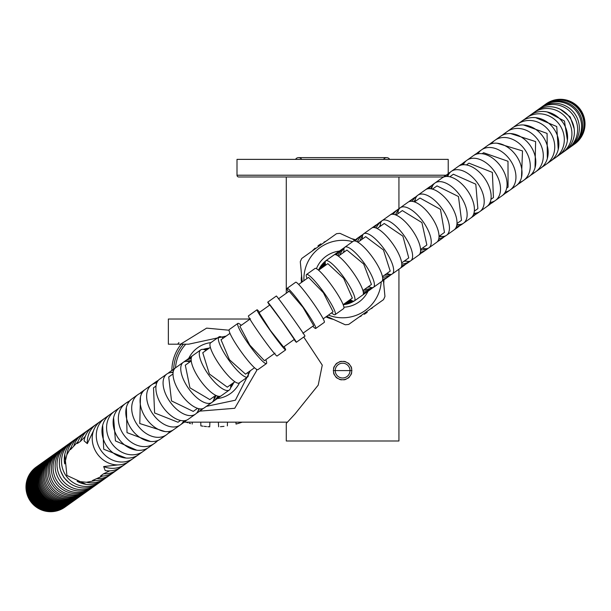 <?xml version="1.0" encoding="UTF-8"?>
<svg xmlns="http://www.w3.org/2000/svg" width="611" height="611" viewBox="0 0 611 611"><rect width="100%" height="100%" fill="white"/><g stroke="black" fill="none" stroke-linecap="round" stroke-linejoin="round"><path stroke-width="0.92" d="M398.937 269.199L398.937 440.997L286.284 440.997L286.284 423.4L294.93 414.059L318.209 385.129L322.264 365.134L303.736 337.012M398.937 208.71L398.937 176.976M286.284 293.249L286.284 176.976M333.285 370.594L351.944 370.594L333.285 370.594M361.261 315.986A41.365 41.365 0 0 1 359.192 316.964L373.015 307.112M383.769 283.237A41.365 41.365 0 0 1 383.723 283.657L383.975 279.731A41.365 41.365 0 0 1 383.952 280.449M351.974 238.771A41.365 41.365 0 0 1 355.495 239.756L351.707 238.71M323.967 242.139A41.365 41.365 0 0 1 326.037 241.162L312.213 251.014M301.46 274.889A41.365 41.365 0 0 1 301.506 274.469L301.391 282.496M325.9 316.903L333.522 319.416M342.611 377.988A7.393 7.393 0 0 0 350.004 370.594A7.393 7.393 0 0 0 342.611 363.201A7.393 7.393 0 0 0 335.218 370.594A7.393 7.393 0 0 0 342.611 377.988M342.611 379.744A9.15 9.15 0 0 0 351.768 370.594A9.15 9.15 0 0 0 342.611 361.437A9.15 9.15 0 0 0 333.461 370.594A9.15 9.15 0 0 0 342.611 379.744M351.676 372.802A9.325 9.325 0 0 1 350.89 374.902M349.607 376.766A9.325 9.325 0 0 1 347.942 378.247M345.948 379.301A9.325 9.325 0 0 1 343.764 379.851M341.526 379.859A9.325 9.325 0 0 1 339.357 379.332M337.364 378.301A9.325 9.325 0 0 1 335.668 376.819M334.362 374.94A9.325 9.325 0 0 1 333.553 372.817M333.553 368.38A9.325 9.325 0 0 1 334.339 366.279M335.615 364.423A9.325 9.325 0 0 1 337.287 362.934M339.273 361.88A9.325 9.325 0 0 1 341.457 361.338M343.703 361.33A9.325 9.325 0 0 1 345.872 361.849M347.865 362.881A9.325 9.325 0 0 1 349.553 364.362M350.867 366.241A9.325 9.325 0 0 1 351.676 368.372M333.255 319.354A41.365 41.365 0 0 1 330.154 318.507M330.139 318.499A41.365 41.365 0 0 1 327.038 317.384M301.269 280.441A41.365 41.365 0 0 1 301.269 277.677M312.427 250.785A41.365 41.365 0 0 1 315.116 248.158M317.972 245.843A41.365 41.365 0 0 1 320.928 243.835M372.802 307.348A41.365 41.365 0 0 1 371.61 308.563M367.257 312.282A41.365 41.365 0 0 1 364.293 314.291M249.868 319.018L168.353 319.018L168.353 344.192L180.528 344.192L206.633 328.13L229.087 330.23M287.437 422.163L184.194 422.163M199.667 411.142L234.739 408.285L256.658 370.594L256.635 369.388M177.702 344.192L178.916 342.557M226.169 336.073L188.639 344.192L180.528 344.192M206.381 406.361L235.38 400.205L250.327 370.732M383.571 159.372A3.521 3.521 0 0 1 389.665 159.372M301.658 159.372A3.521 3.521 0 0 0 295.556 159.372M443.456 176.976L238.764 176.976A1.757 1.757 0 0 1 236.999 175.212L236.999 159.372L448.222 159.372L448.222 173.616M230.607 387.802A24.646 24.6 -125.5 0 0 233.677 382.593M230.553 388.016L233.975 382.387M239.52 382.753A28.159 28.159 0 0 1 217.31 398.571M210.925 342.611A28.159 28.159 0 0 0 188.715 358.428M209.466 347.98L203.028 349.362M185.79 344.192A38.722 38.722 0 0 0 175.494 367.853M183.43 344.192A40.486 40.486 0 0 0 173.661 369.174A40.486 40.486 0 0 1 183.43 344.192A40.486 40.486 0 0 0 173.661 369.174M203.242 349.393A24.646 24.6 54.5 0 1 209.168 348.186M60.886 471.387L63.934 477.573L68.783 482.476M93.536 430.694L87.32 443.632L84.058 440.844A24.646 22.431 -125.5 0 1 92.628 426.883L89.855 428.853A24.646 23.096 54.5 0 1 91.299 427.906M85.257 436.453L80.415 441.402L77.322 443.517A24.646 22.958 -125.5 0 1 85.571 431.908L83.035 433.711A24.646 23.34 54.5 0 1 84.349 432.848M77.971 441.661L70.525 449.612A24.646 23.348 -125.5 0 1 79.384 436.315L82.134 434.36A24.646 23.348 54.5 0 0 73.626 446.351M71.357 446.862L66.851 454.775L64.705 463.886A24.646 23.653 -125.5 0 1 73.969 440.172L76.383 438.446A24.646 23.653 54.5 0 0 66.851 454.775M64.781 454.347L66.904 475.457L86.166 484.363M102.671 425.294L103.717 449.238L126.003 458.044M113.6 417.71L115.426 440.898L136.742 450.2M126.362 407.522L127.019 432.634L150.543 441.463M140.454 397.135L139.789 423.545L164.962 431.542M156.011 386.053L153.498 387.84L154.614 412.975L178.007 422.247L180.52 420.46M173.028 373.932L168.728 376.995L171.523 400.938L193.236 411.402L197.536 408.339M185.316 365.179L189.929 387.825L209.825 399.586M202.768 352.746L209.367 373.978L227.277 387.153M230.003 333.346L221.022 339.747L229.423 359.688L245.53 374.153L254.512 367.753M250.479 318.759L239.879 326.312L249.846 345.139L264.403 360.704M282.412 321.944L269.795 305.004L259.064 312.649L270.429 330.482L283.573 347.056L294.303 339.411L282.412 321.944M313.687 325.602L302.949 307.318L289.171 291.195M323.181 318.835L333.071 311.793L323.387 292.761L308.563 277.386L298.672 284.428M343.13 304.629L352.341 298.061L343.657 278.318L327.832 263.654L318.621 270.222M362.903 290.546L371.435 284.466L363.705 264.036L346.926 250.059L338.395 256.131M390.2 271.093L383.456 249.968L365.691 236.686M401.687 262.921L408.751 257.888L402.878 236.136L384.243 223.481L377.178 228.506M420.574 249.464L426.852 244.996L421.903 222.58L402.336 210.581L396.058 215.057M439.026 236.32L444.472 232.44L440.462 209.359L419.963 198.033L414.518 201.913M456.975 223.534L461.511 220.296L458.464 196.536L437.002 185.889L432.466 189.127M474.312 211.185L477.878 208.641L475.801 184.186L453.37 174.234L449.803 176.778M490.931 199.346L493.444 197.559L492.359 172.394L468.935 163.152L466.422 164.939M506.695 188.119L508.069 187.134L507.993 161.258L483.561 152.727L482.186 153.705M521.473 177.587L522.504 150.917L496.964 143.18M535.03 167.804L535.618 141.576L510.636 133.565M547.349 158.463L547.082 133.412L523.497 124.972M558.233 149.428L556.736 126.538L535.595 117.64M567.398 140.324L564.457 121.039L547.189 111.95M574.18 128.73L570.2 116.945L560.363 109.338M86.434 482.262A24.646 23.653 54.5 0 0 104.977 478.589L102.564 480.315A24.646 23.653 -125.5 0 1 77.123 481.315L86.434 482.262L95.385 480.597M96.607 478.619A24.646 23.348 54.5 0 0 110.728 474.495L107.979 476.458A24.646 23.348 -125.5 0 1 92.513 480.483L102.465 476.045M111.171 474.167A24.646 23.34 -125.5 0 0 111.63 473.853L114.158 472.051A24.646 22.958 -125.5 0 1 100.502 476.045L103.503 473.815L109.766 470.86M117.862 469.401A24.646 23.096 -125.5 0 0 118.45 468.996L121.222 467.025A24.646 22.431 -125.5 0 1 105.222 470.562L103.656 466.56L117.915 464.918M204.28 349.607A24.646 24.547 54.5 0 1 207.961 349.041M230.737 386.748A24.646 24.547 -125.5 0 0 232.478 383.448M205.021 349.859A24.646 24.547 54.5 0 1 207.19 349.591M230.744 385.969A24.646 24.547 -125.5 0 0 231.706 383.998M191.037 356.824A24.646 24.432 54.5 0 1 192.473 355.762M219.593 396.906A24.646 24.432 -125.5 0 0 221.06 395.897M187.004 359.734A24.646 24.241 54.5 0 1 188.387 358.665L189.937 357.565A24.646 24.241 54.5 0 1 191.999 356.244M215.523 399.77A24.646 24.241 -125.5 0 0 216.981 398.807L218.532 397.708A24.646 24.241 -125.5 0 0 220.449 396.18M188.387 358.665A24.646 24.241 54.5 0 1 191.724 356.679M216.981 398.807A24.646 24.241 -125.5 0 0 219.952 396.302M183.338 362.262A24.646 23.944 54.5 0 1 183.529 362.132L185.561 360.681A24.646 23.944 54.5 0 1 191.35 357.672M211.933 402.405A24.646 23.944 -125.5 0 0 212.124 402.275L214.155 400.824A24.646 23.944 -125.5 0 0 218.891 396.333M183.529 362.132A24.646 23.944 54.5 0 1 191.205 358.55M212.124 402.275A24.646 23.944 -125.5 0 0 218.012 396.188M186.821 361.361A24.646 23.508 54.5 0 1 191.212 360.551M213.919 399.411A24.646 23.508 -125.5 0 0 216.126 395.523M168.033 373.321A24.646 22.92 54.5 0 1 169.858 371.862L173.02 369.617A24.646 22.92 54.5 0 1 174.784 368.479M196.482 413.257A24.646 22.92 -125.5 0 0 198.453 412.005L201.615 409.76A24.646 22.92 -125.5 0 0 203.257 408.453M169.858 371.862A24.646 22.92 54.5 0 1 174.02 369.556M198.453 412.005A24.646 22.92 -125.5 0 0 201.997 408.835M170.637 372.603A24.646 22.347 54.5 0 1 173.196 371.984M198.01 411.035A24.646 22.347 -125.5 0 0 199.43 408.812M157.164 382.089A24.646 21.92 54.5 0 0 151.673 384.815A24.646 21.92 54.5 0 1 151.673 384.815L155.606 382.02A24.646 21.92 54.5 0 1 158.249 380.432M180.26 424.966A24.646 21.92 -125.5 0 0 180.268 424.958L184.201 422.163A24.646 21.92 -125.5 0 0 186.561 420.177M180.268 424.958A24.646 21.92 -125.5 0 0 184.644 420.666M139.774 393.53A24.646 21.691 54.5 0 1 141.844 391.819A24.646 21.691 54.5 0 1 143.806 390.597M168.147 433.367A24.646 21.691 -125.5 0 0 170.438 431.962A24.646 21.691 -125.5 0 0 172.233 430.511M129.41 401.053A24.646 21.691 54.5 0 1 131.793 398.983M157.646 440.699A24.646 21.691 -125.5 0 0 160.38 439.126M157.859 440.485A24.646 21.912 -125.5 0 1 155.026 442.944L154.056 443.632A24.646 19.56 54.5 0 1 123.827 434.91A24.646 19.56 -125.5 0 1 125.461 403.489L126.431 402.802A24.646 21.912 54.5 0 1 129.677 400.931M147.373 448.275A24.646 22.24 -125.5 0 1 145.83 449.49L143.043 451.476A24.646 20.797 54.5 0 1 111.813 443.471A24.646 20.797 -125.5 0 1 114.448 411.333L117.243 409.347A24.646 22.24 54.5 0 1 118.885 408.293M104.916 418.13A24.646 22.546 54.5 0 1 105.1 417.993L108.575 415.518A24.646 22.546 54.5 0 1 109.239 415.068M133.504 458.265A24.646 22.546 -125.5 0 0 133.694 458.135L137.169 455.661A24.646 22.546 -125.5 0 0 137.819 455.18M105.1 417.993A24.646 22.546 54.5 0 1 107.696 416.419M133.694 458.135A24.646 22.546 -125.5 0 0 136.032 456.203M96.698 423.988A24.646 22.828 54.5 0 1 97.21 423.614L100.448 421.307A24.646 22.828 54.5 0 1 100.563 421.231M125.286 464.116A24.646 22.828 -125.5 0 0 125.805 463.757L129.036 461.45A24.646 22.828 -125.5 0 0 129.158 461.366M97.21 423.614A24.646 22.828 54.5 0 1 99.051 422.445M125.805 463.757A24.646 22.828 -125.5 0 0 127.516 462.405M89.282 429.281A24.646 23.096 54.5 0 1 89.855 428.853M118.45 468.996A24.646 23.096 -125.5 0 0 119.817 467.942M82.592 434.039A24.646 23.34 54.5 0 1 83.035 433.711M111.63 473.853A24.646 23.34 -125.5 0 0 112.875 472.899M76.574 438.316A24.646 23.554 54.5 0 1 76.757 438.186L79.285 436.384A24.646 23.554 54.5 0 1 79.338 436.346M105.168 478.459A24.646 23.554 -125.5 0 0 105.352 478.321L107.88 476.527A24.646 23.554 -125.5 0 0 107.933 476.488M76.757 438.186A24.646 23.554 54.5 0 1 78.109 437.293M105.352 478.321A24.646 23.554 -125.5 0 0 106.635 477.336M102.228 480.544A24.646 23.745 -125.5 0 1 101.9 480.781L99.952 482.171A24.646 23.875 54.5 0 1 66.202 475.954A24.646 23.875 -125.5 0 1 71.357 442.036L73.305 440.638A24.646 23.745 54.5 0 1 73.641 440.409M97.126 484.164A24.646 23.921 -125.5 0 1 96.446 484.668L95.545 485.31A24.646 24.05 54.5 0 1 61.665 479.192A24.646 24.05 -125.5 0 1 66.95 445.167L67.852 444.525A24.646 23.921 54.5 0 1 68.547 444.052M60.405 449.849A24.646 24.066 54.5 0 1 61.054 449.368A24.646 24.066 54.5 0 1 61.253 449.23M88.985 489.969A24.646 24.066 -125.5 0 0 89.649 489.51A24.646 24.066 -125.5 0 0 89.84 489.373M57.533 451.903A24.646 24.356 -125.5 0 0 56.777 452.415L55.479 453.339A24.646 24.356 -125.5 0 0 49.934 487.547A24.646 24.356 54.5 0 0 84.074 493.482L85.372 492.558A24.646 24.356 54.5 0 1 51.24 486.616A24.646 24.356 -125.5 0 1 56.777 452.415A24.646 24.188 54.5 0 1 56.823 452.384A24.646 24.188 54.5 0 1 57.549 451.888M85.395 492.542A24.646 24.188 -125.5 0 0 85.418 492.527A24.646 24.188 -125.5 0 0 86.128 492A24.646 24.356 54.5 0 1 85.372 492.558M83.577 493.825A24.646 24.295 -125.5 0 1 83.088 494.184L82.791 494.398A24.646 24.417 54.5 0 1 48.605 488.495A24.646 24.417 -125.5 0 1 54.196 454.256L54.494 454.042A24.646 24.295 54.5 0 1 54.99 453.698M74.175 500.531A24.646 24.516 -125.5 0 1 73.878 500.745L73.832 500.776A24.646 24.562 54.5 0 1 39.532 494.956A24.646 24.562 -125.5 0 1 45.245 460.633L45.283 460.602A24.646 24.516 54.5 0 1 45.581 460.396M43.06 462.191A24.646 24.577 -125.5 0 0 42.801 462.374L42.174 462.817A24.646 24.577 -125.5 0 0 36.454 497.148A24.646 24.577 54.5 0 0 70.769 502.96L71.395 502.517A24.646 24.577 54.5 0 1 37.08 496.705A24.646 24.577 -125.5 0 1 42.801 462.374L43.03 462.206A24.646 24.555 54.5 0 1 43.175 462.107M66.011 506.351L65.644 506.611A24.646 24.623 54.5 0 1 31.291 500.821A24.646 24.623 -125.5 0 1 37.05 466.468L37.416 466.208A24.646 24.623 -125.5 0 0 31.665 500.562A24.646 24.623 54.5 0 0 66.011 506.351A24.646 24.623 54.5 0 0 66.11 506.275A24.646 24.639 -125.5 0 0 66.148 506.252M64.919 507.13A24.646 24.639 54.5 0 1 30.55 501.356A24.646 24.639 -125.5 0 1 36.324 466.987L36.523 466.842M65.201 506.924A24.646 24.631 54.5 0 0 65.209 506.916A24.646 24.631 54.5 0 1 30.871 501.127A24.646 24.631 -125.5 0 1 36.629 466.766A24.646 24.631 -125.5 0 0 30.84 501.15A24.646 24.631 54.5 0 0 65.201 506.924L64.972 507.092A24.646 24.631 54.5 0 1 30.611 501.31A24.646 24.631 -125.5 0 1 36.377 466.949L36.607 466.781A24.646 24.631 -125.5 0 1 36.614 466.773L36.927 466.552A24.646 24.631 -125.5 0 1 36.988 466.514M65.224 506.909L65.522 506.695A24.646 24.631 54.5 0 1 31.169 500.913A24.646 24.631 -125.5 0 1 36.927 466.552M38.05 465.758A24.646 24.608 -125.5 0 0 32.299 500.111A24.646 24.608 54.5 0 0 66.645 505.9L66.217 506.206A24.646 24.608 54.5 0 1 31.871 500.417A24.646 24.608 -125.5 0 1 37.622 466.063L38.05 465.758A24.646 24.608 -125.5 0 1 38.188 465.658M66.714 505.855L66.92 505.702A24.646 24.6 54.5 0 1 32.582 499.905A24.646 24.6 -125.5 0 1 38.325 465.559L38.806 465.215A24.646 24.6 -125.5 0 1 38.982 465.093M66.92 505.702L67.401 505.358A24.646 24.6 54.5 0 1 33.063 499.561A24.646 24.6 -125.5 0 1 38.806 465.215M39.677 464.597A24.646 24.593 -125.5 0 0 33.941 498.943A24.646 24.593 54.5 0 0 68.272 504.739L67.745 505.114A24.646 24.593 54.5 0 1 33.414 499.317A24.646 24.593 -125.5 0 1 39.15 464.971L39.677 464.597A24.646 24.593 -125.5 0 1 39.875 464.459M40.639 463.909A24.646 24.593 -125.5 0 0 34.911 498.248A24.646 24.593 54.5 0 0 69.234 504.052L68.669 504.457A24.646 24.593 54.5 0 1 34.346 498.652A24.646 24.593 -125.5 0 1 40.074 464.314L40.639 463.909A24.646 24.593 -125.5 0 1 40.868 463.749M40.586 463.948L41.09 463.589A24.646 24.585 -125.5 0 0 35.362 497.927A24.646 24.585 54.5 0 0 69.685 503.731L69.234 504.052A24.646 24.593 54.5 0 0 69.455 503.892M69.685 503.731L70.28 503.311A24.646 24.585 54.5 0 1 35.965 497.499A24.646 24.585 -125.5 0 1 41.93 462.993M43.977 461.534A24.646 24.57 -125.5 0 0 38.256 495.865A24.646 24.57 54.5 0 0 72.572 501.677L71.915 502.143A24.646 24.57 54.5 0 1 37.607 496.331A24.646 24.57 -125.5 0 1 43.32 462L43.977 461.534A24.646 24.57 -125.5 0 1 44.259 461.336M72.999 501.371L73.137 501.272A24.646 24.562 54.5 0 1 38.837 495.452A24.646 24.562 -125.5 0 1 44.542 461.129L45.245 460.633A24.646 24.562 -125.5 0 1 45.558 460.411M73.137 501.272L73.832 500.776A24.646 24.562 54.5 0 0 74.152 500.546M46.635 459.64A24.646 24.547 -125.5 0 0 40.937 493.955A24.646 24.547 54.5 0 0 75.229 499.783L74.473 500.325A24.646 24.547 54.5 0 1 40.181 494.49A24.646 24.547 -125.5 0 1 45.878 460.182L46.635 459.64A24.646 24.547 -125.5 0 1 47.001 459.388M47.36 459.128L48.193 458.533A24.646 24.524 -125.5 0 0 42.51 492.833A24.646 24.524 54.5 0 0 76.787 498.675L75.955 499.271A24.646 24.524 54.5 0 1 41.678 493.428A24.646 24.524 -125.5 0 1 47.36 459.128L46.871 459.472M48.193 458.533A24.646 24.524 -125.5 0 1 48.613 458.242M76.787 498.675A24.646 24.524 54.5 0 0 77.2 498.377M79.018 497.079A24.646 24.501 54.5 0 1 78.536 497.423L79.499 496.743A24.646 24.463 54.5 0 1 45.275 490.87A24.646 24.463 -125.5 0 1 50.904 456.6L49.942 457.28A24.646 24.501 -125.5 0 0 44.29 491.572A24.646 24.501 54.5 0 0 78.536 497.423L77.612 498.087A24.646 24.501 54.5 0 1 43.366 492.229A24.646 24.501 -125.5 0 1 49.017 457.945L49.942 457.28A24.646 24.501 -125.5 0 1 50.43 456.952M79.499 496.743L80.53 496.01A24.646 24.463 54.5 0 1 46.306 490.129A24.646 24.463 -125.5 0 1 52.493 455.478M80.53 496.01A24.646 24.463 54.5 0 0 81.08 495.605M83.424 493.932A24.646 24.417 54.5 0 1 82.791 494.398L81.637 495.223A24.646 24.417 54.5 0 1 47.452 489.319A24.646 24.417 -125.5 0 1 53.042 455.08L54.196 454.256A24.646 24.417 -125.5 0 1 54.845 453.805M85.418 492.527L86.854 491.504A24.646 24.28 54.5 0 1 52.783 485.516A24.646 24.28 -125.5 0 1 58.266 451.361L56.823 452.384M86.854 491.504L88.328 490.457A24.646 24.28 54.5 0 1 54.249 484.47A24.646 24.28 -125.5 0 1 60.604 449.719M88.328 490.457A24.646 24.28 54.5 0 0 89.168 489.823M89.649 489.51L90.038 489.235A24.646 24.18 54.5 0 1 56.044 483.194A24.646 24.18 -125.5 0 1 61.444 449.093L63.101 447.909A24.646 24.18 -125.5 0 1 64.109 447.229M90.038 489.235L91.696 488.052A24.646 24.18 54.5 0 1 57.701 482.01A24.646 24.18 -125.5 0 1 63.101 447.909M91.696 488.052A24.646 24.18 54.5 0 0 92.666 487.326M96.66 484.462A24.646 24.05 54.5 0 1 95.545 485.31L93.666 486.646A24.646 24.05 54.5 0 1 59.786 480.529A24.646 24.05 -125.5 0 1 65.079 446.504L66.95 445.167A24.646 24.05 -125.5 0 1 68.119 444.388M101.227 481.193A24.646 23.875 54.5 0 1 99.952 482.171L97.821 483.691A24.646 23.875 54.5 0 1 64.079 477.474A24.646 23.875 -125.5 0 1 69.226 443.548L71.357 442.036A24.646 23.875 -125.5 0 1 72.701 441.142M104.733 418.26A24.646 21.729 -125.5 0 0 101.327 450.933A24.646 21.729 54.5 0 0 133.328 458.403L129.265 461.29A24.646 21.729 54.5 0 1 97.271 453.828A24.646 21.729 -125.5 0 1 100.67 421.147L104.733 418.26A24.646 21.729 -125.5 0 1 107.498 416.618M133.328 458.403A24.646 21.729 54.5 0 0 135.779 456.325M103.656 466.56A24.646 22.431 54.5 0 0 124.781 464.482A24.646 22.431 54.5 0 0 126.951 462.703M98.577 422.881A24.646 22.431 54.5 0 0 96.187 424.347A24.646 22.431 54.5 0 0 87.32 443.632M103.503 473.815A24.646 22.958 54.5 0 0 117.289 469.821A24.646 22.958 54.5 0 0 119.198 468.293M90.764 428.38A24.646 22.958 54.5 0 0 88.694 429.678A24.646 22.958 54.5 0 0 80.415 441.402M110.728 474.495A24.646 23.348 54.5 0 0 112.401 473.181M83.921 433.207A24.646 23.348 54.5 0 0 82.134 434.36M104.977 478.589A24.646 23.653 54.5 0 0 106.444 477.458M77.941 437.438A24.646 23.653 54.5 0 0 76.383 438.446M145.8 449.039A24.646 20.797 54.5 0 1 143.043 451.476L138.43 454.767A24.646 20.797 54.5 0 1 107.192 446.756A24.646 20.797 -125.5 0 1 109.835 414.625L114.448 411.333A24.646 20.797 -125.5 0 1 117.648 409.523M157.119 440.76A24.646 19.56 54.5 0 1 154.056 443.632L148.824 447.359A24.646 19.56 54.5 0 1 118.595 438.637A24.646 19.56 -125.5 0 1 120.23 407.216L125.461 403.489A24.646 19.56 -125.5 0 1 129.181 401.534M137.849 394.66A24.646 17.963 -125.5 0 0 137.521 425.157A24.646 17.963 54.5 0 0 166.444 434.803L160.556 439.003A24.646 17.963 54.5 0 1 131.632 429.35A24.646 17.963 -125.5 0 1 131.968 398.861L137.849 394.66A24.646 17.963 -125.5 0 1 142.195 392.629M166.444 434.803A24.646 17.963 54.5 0 0 169.789 431.366M170.438 431.962L173.7 429.64A24.646 15.955 54.5 0 1 146.403 418.825A24.646 15.955 -125.5 0 1 145.105 389.497L141.844 391.819M173.7 429.64L180.253 424.973A24.646 15.955 54.5 0 1 152.964 414.159A24.646 15.955 -125.5 0 1 151.658 384.831A24.646 15.955 -125.5 0 1 156.798 382.891M180.253 424.973A24.646 15.955 54.5 0 0 183.766 420.75M166.841 374.016A24.646 13.549 -125.5 0 0 170.102 401.946A24.646 13.549 54.5 0 0 195.436 414.159L188.249 419.276A24.646 13.549 54.5 0 1 162.916 407.063A24.646 13.549 -125.5 0 1 159.654 379.133L166.841 374.016A24.646 13.549 -125.5 0 1 173.112 372.603M195.436 414.159A24.646 13.549 54.5 0 0 198.819 408.698M183.254 362.323A24.646 10.845 -125.5 0 0 188.723 388.68A24.646 10.845 54.5 0 0 211.849 402.466L204.127 407.965A24.646 10.845 54.5 0 1 181.001 394.187A24.646 10.845 -125.5 0 1 175.533 367.822L183.254 362.323A24.646 10.845 -125.5 0 1 189.845 361.949M211.849 402.466A24.646 10.845 54.5 0 0 214.354 396.356M220.701 396.157L221.19 395.813A24.646 8.05 54.5 0 1 200.332 380.416A24.646 8.05 -125.5 0 1 192.595 355.671L192.106 356.014M221.19 395.813L229.316 390.024A24.646 8.05 54.5 0 1 208.466 374.619A24.646 8.05 -125.5 0 1 200.721 349.882A24.646 8.05 -125.5 0 1 206.144 350.34M229.316 390.024A24.646 8.05 54.5 0 0 230.653 384.747M219.013 336.852A24.646 5.522 -125.5 0 0 228.82 360.123A24.646 5.522 54.5 0 0 247.608 376.995L239.229 382.96A24.646 5.522 54.5 0 1 220.434 366.096A24.646 5.522 -125.5 0 1 210.635 342.824L219.013 336.852A24.646 5.522 -125.5 0 1 223.374 338.066M247.608 376.995A24.646 5.522 54.5 0 0 247.883 372.473M237.855 323.425A24.646 3.269 -125.5 0 0 249.487 345.398A24.646 3.269 54.5 0 0 266.449 363.568L257.926 369.647A24.646 3.269 54.5 0 1 240.963 351.47A24.646 3.269 -125.5 0 1 229.331 329.505L237.855 323.425A24.646 3.269 -125.5 0 1 241.269 325.319M266.449 363.568A24.646 3.269 54.5 0 0 265.777 359.726M257.025 309.777A24.646 1.275 -125.5 0 0 270.283 330.582A24.646 1.275 54.5 0 0 285.62 349.92L277.027 356.037A24.646 1.275 54.5 0 1 261.691 336.707A24.646 1.275 -125.5 0 1 248.433 315.895L257.025 309.777A24.646 1.275 -125.5 0 1 259.599 312.259M285.62 349.92A24.646 1.275 54.5 0 0 284.107 346.674M294.082 339.563A24.646 0.527 54.5 0 0 296.35 342.275A24.646 0.527 54.5 0 0 282.481 321.898A24.646 0.527 -125.5 0 0 267.755 302.132A24.646 0.527 -125.5 0 0 269.573 305.156M296.35 342.275L304.95 336.149A24.646 0.527 54.5 0 0 291.08 315.772A24.646 0.527 -125.5 0 0 276.355 296.007L267.755 302.132M312.794 326.236A24.646 2.161 54.5 0 0 315.75 328.458A24.646 2.161 54.5 0 0 303.216 307.127A24.646 2.161 -125.5 0 0 287.155 288.316A24.646 2.161 -125.5 0 0 288.285 291.829M315.75 328.458L324.319 322.348A24.646 2.161 54.5 0 0 311.778 301.024A24.646 2.161 -125.5 0 0 295.724 282.206L287.155 288.316M331.536 312.885A24.646 3.681 54.5 0 0 335.126 314.65A24.646 3.681 54.5 0 0 323.822 292.448A24.646 3.681 -125.5 0 0 306.531 274.515A24.646 3.681 -125.5 0 0 307.028 278.479M335.126 314.65L343.626 308.593A24.646 3.681 54.5 0 0 332.331 286.391A24.646 3.681 -125.5 0 0 315.032 268.45L306.531 274.515M350.202 299.589A24.646 5.109 54.5 0 0 354.388 300.933A24.646 5.109 54.5 0 0 344.253 277.89A24.646 5.109 -125.5 0 0 325.793 260.79A24.646 5.109 -125.5 0 0 325.694 265.182M354.388 300.933L362.804 294.937A24.646 5.109 54.5 0 0 352.669 271.903A24.646 5.109 -125.5 0 0 334.209 254.795L325.793 260.79M368.7 286.414A24.646 6.484 54.5 0 0 373.466 287.338A24.646 6.484 54.5 0 0 364.446 263.509A24.646 6.484 -125.5 0 0 344.871 247.195A24.646 6.484 -125.5 0 0 344.192 251.999M373.466 287.338L381.768 281.427A24.646 6.484 54.5 0 0 372.748 257.598A24.646 6.484 -125.5 0 0 353.173 241.284L344.871 247.195M386.969 273.4A24.646 7.813 54.5 0 0 392.293 273.934A24.646 7.813 54.5 0 0 384.357 249.326A24.646 7.813 -125.5 0 0 363.698 233.792A24.646 7.813 -125.5 0 0 362.46 238.993M392.293 273.934L400.449 268.122A24.646 7.813 54.5 0 0 392.514 243.514A24.646 7.813 -125.5 0 0 371.855 227.979L363.698 233.792M404.917 260.614A24.646 9.134 54.5 0 0 410.791 260.752A24.646 9.134 54.5 0 0 403.932 235.38A24.646 9.134 -125.5 0 0 382.196 220.609A24.646 9.134 -125.5 0 0 380.409 226.207M401.687 265.892A24.646 22.607 -125.5 0 0 407.758 262.913L418.779 255.062A24.646 9.134 54.5 0 0 411.921 229.69A24.646 9.134 -125.5 0 0 390.185 214.919L379.164 222.771A24.646 22.607 54.5 0 0 374.367 227.536M422.461 248.119A24.646 10.463 54.5 0 0 428.891 247.86A24.646 10.463 54.5 0 0 423.118 221.717A24.646 10.463 -125.5 0 0 400.297 207.717A24.646 10.463 -125.5 0 0 397.952 213.713M428.891 247.86L436.682 242.307A24.646 10.463 54.5 0 0 430.908 216.172A24.646 10.463 -125.5 0 0 408.087 202.172L400.297 207.717M439.515 235.968A24.646 11.808 54.5 0 0 446.511 235.311A24.646 11.808 54.5 0 0 441.829 208.382A24.646 11.808 -125.5 0 0 417.916 195.169A24.646 11.808 -125.5 0 0 415.006 201.561M438.805 238.725A24.646 22.592 -125.5 0 0 446.481 235.327L454.065 229.927A24.646 11.808 54.5 0 0 449.383 203.005A24.646 11.808 -125.5 0 0 425.47 189.784L417.886 195.184A24.646 22.592 54.5 0 0 412.173 201.34M456.898 224.413A24.646 13.175 54.5 0 0 463.558 223.168A24.646 13.175 54.5 0 0 459.991 195.451A24.646 13.175 -125.5 0 0 434.963 183.025A24.646 13.175 -125.5 0 0 431.61 188.914M456.218 227.132A24.646 22.523 -125.5 0 0 462.069 224.229L470.829 217.99A24.646 13.175 54.5 0 0 467.262 190.273A24.646 13.175 -125.5 0 0 442.234 177.847L433.474 184.087A24.646 22.523 54.5 0 0 428.823 188.669M473.937 213.216A24.646 14.572 54.5 0 0 479.925 211.505A24.646 14.572 54.5 0 0 477.497 182.987A24.646 14.572 -125.5 0 0 451.33 171.363A24.646 14.572 -125.5 0 0 447.764 176.464M472.952 215.63A24.646 22.584 -125.5 0 0 477.68 213.109L486.86 206.564A24.646 14.572 54.5 0 0 484.431 178.045A24.646 14.572 -125.5 0 0 458.265 166.421L449.085 172.966A24.646 22.584 54.5 0 0 445.159 176.61M490.083 202.394A24.646 15.993 54.5 0 0 495.483 200.423A24.646 15.993 54.5 0 0 494.215 171.072A24.646 15.993 -125.5 0 0 466.888 160.281A24.646 15.993 -125.5 0 0 463.26 164.741M488.915 204.517A24.646 22.767 -125.5 0 0 492.833 202.31L502.028 195.764A24.646 15.993 54.5 0 0 500.753 166.413A24.646 15.993 -125.5 0 0 473.433 155.622L464.238 162.167A24.646 22.767 54.5 0 0 460.877 165.153M505.244 192.114A24.646 17.436 54.5 0 0 510.093 190.021A24.646 17.436 54.5 0 0 509.994 159.83A24.646 17.436 -125.5 0 0 481.499 149.878A24.646 17.436 -125.5 0 0 477.932 153.773M503.915 194.038A24.646 23.027 -125.5 0 0 507.069 192.167L516.173 185.691A24.646 17.436 54.5 0 0 516.074 155.5A24.646 17.436 -125.5 0 0 487.578 145.548L478.474 152.024A24.646 23.027 54.5 0 0 475.679 154.4M519.266 182.521A24.646 18.888 54.5 0 0 523.574 180.413A24.646 18.888 54.5 0 0 524.658 149.382A24.646 18.888 -125.5 0 0 494.979 140.27A24.646 18.888 -125.5 0 0 491.588 143.654M523.574 180.413L529.095 176.48A24.646 18.888 54.5 0 0 530.188 145.449A24.646 18.888 -125.5 0 0 500.501 136.337L494.979 140.27M531.982 173.768A24.646 20.316 54.5 0 0 535.725 171.76A24.646 20.316 54.5 0 0 537.978 139.896A24.646 20.316 -125.5 0 0 507.138 131.617A24.646 20.316 -125.5 0 0 504.006 134.496M535.725 171.76L540.598 168.285A24.646 20.316 54.5 0 0 542.843 136.429A24.646 20.316 -125.5 0 0 512.003 128.142L507.138 131.617M543.485 165.879A24.646 23.585 -125.5 0 1 543.164 166.039A24.646 21.66 54.5 0 0 546.333 164.206A24.646 21.66 54.5 0 0 549.679 131.564A24.646 21.66 -125.5 0 0 517.738 124.064A24.646 21.66 -125.5 0 0 514.981 126.454M542.14 167.047A24.646 23.585 -125.5 0 0 544.073 165.81L550.435 161.281A24.646 21.66 54.5 0 0 553.78 128.646A24.646 21.66 -125.5 0 0 521.84 121.138L515.478 125.667A24.646 23.585 54.5 0 0 513.675 127.096M552.627 159.456A24.646 22.783 54.5 0 0 555.185 157.898A24.646 22.783 54.5 0 0 559.447 124.606A24.646 22.783 -125.5 0 0 526.59 117.755A24.646 22.783 -125.5 0 0 524.276 119.664M552.291 159.776A24.646 23.814 -125.5 0 0 554.513 158.379L558.462 155.561A24.646 22.783 54.5 0 0 562.723 122.269A24.646 22.783 -125.5 0 0 529.867 115.418L525.918 118.236A24.646 23.814 54.5 0 0 523.871 119.878M560.256 154.132A24.646 23.6 54.5 0 0 562.265 152.857A24.646 23.6 54.5 0 0 567.191 119.092A24.646 23.6 -125.5 0 0 533.67 112.714A24.646 23.6 -125.5 0 0 531.807 114.196M562.265 152.857L564.732 151.093A24.646 23.6 54.5 0 0 569.666 117.327A24.646 23.6 -125.5 0 0 536.145 110.95L533.67 112.714M566.122 150.023A24.646 24.142 54.5 0 0 567.619 149.038A24.646 24.142 54.5 0 0 572.988 114.96A24.646 24.142 -125.5 0 0 539.024 108.895A24.646 24.142 -125.5 0 0 537.604 109.988M565.855 150.237A24.646 24.234 -125.5 0 0 567.061 149.435L569.345 147.809A24.646 24.142 54.5 0 0 574.714 113.73A24.646 24.142 -125.5 0 0 540.75 107.666L538.467 109.293A24.646 24.234 54.5 0 0 537.313 110.171M570.338 147.068A24.646 24.455 54.5 0 0 576.998 112.103A24.646 24.455 -125.5 0 0 541.781 106.978M573.538 144.822A24.646 24.501 -125.5 0 1 573.393 144.922L572.476 145.578A24.646 24.501 -125.5 0 1 572.446 145.601A24.646 24.455 54.5 0 0 578.044 111.355A24.646 24.455 -125.5 0 0 543.828 105.474L541.529 107.116A24.646 24.379 54.5 0 0 541.14 107.399M573.042 145.166A24.646 24.608 54.5 0 0 579.419 110.377A24.646 24.608 -125.5 0 0 544.462 105.039M573.676 144.723L574.126 144.402A24.646 24.608 54.5 0 0 579.87 110.056A24.646 24.608 -125.5 0 0 545.531 104.267L545.081 104.58M574.401 144.204A24.646 24.639 -125.5 0 0 580.45 109.644A24.646 24.639 54.5 0 0 545.806 104.069M544.943 104.687A24.646 24.501 54.5 0 0 544.317 105.138M573.393 144.922A24.646 24.501 -125.5 0 1 572.904 145.265M544.798 104.787L543.882 105.443A24.646 24.501 54.5 0 0 543.851 105.459M572.423 145.617L570.124 147.259A24.646 24.379 -125.5 0 1 569.727 147.534M537.543 109.988A24.646 24.089 54.5 0 0 536.595 110.629A24.646 24.089 54.5 0 0 536.366 110.79M566.107 150.085A24.646 24.089 -125.5 0 1 565.19 150.764A24.646 24.089 -125.5 0 1 564.961 150.932M533.151 113.096A24.646 23.951 54.5 0 0 532.609 113.47A24.646 23.951 54.5 0 0 531.242 114.524M561.73 153.224A24.646 23.951 -125.5 0 1 561.203 153.613A24.646 23.951 -125.5 0 1 559.76 154.56M532.609 113.47L530.585 114.914A24.646 23.951 54.5 0 0 530.218 115.174M561.203 153.613L559.18 155.057A24.646 23.951 -125.5 0 1 558.805 155.309M524.605 119.244A24.646 23.692 54.5 0 0 523.23 120.153A24.646 23.692 54.5 0 0 522.512 120.68M553.131 159.288A24.646 23.692 -125.5 0 1 551.825 160.296A24.646 23.692 -125.5 0 1 551.084 160.792M513.996 126.821A24.646 23.485 54.5 0 0 512.43 127.844A24.646 23.485 54.5 0 0 512.201 128.005M542.499 166.841A24.646 23.485 -125.5 0 1 541.025 167.987A24.646 23.485 -125.5 0 1 540.796 168.147M506.909 131.777A24.646 23.417 54.5 0 0 506.649 131.961A24.646 23.417 54.5 0 0 503.472 134.703M535.503 171.912A24.646 23.417 -125.5 0 1 535.236 172.103A24.646 23.417 -125.5 0 1 531.608 174.204M506.649 131.961L503.968 133.87A24.646 23.417 54.5 0 0 502.12 135.337M535.236 172.103L532.555 174.013A24.646 23.417 -125.5 0 1 530.569 175.281M502.372 135.115A24.646 23.34 54.5 0 0 500.684 136.207A24.646 23.34 54.5 0 0 500.585 136.284M530.86 175.113A24.646 23.34 -125.5 0 1 529.279 176.35A24.646 23.34 -125.5 0 1 529.179 176.419M494.78 140.415A24.646 23.249 54.5 0 0 494.528 140.599A24.646 23.249 54.5 0 0 490.87 143.868M523.367 180.558A24.646 23.249 -125.5 0 1 523.123 180.734A24.646 23.249 -125.5 0 1 518.831 183.117M494.528 140.599L491.672 142.63A24.646 23.249 54.5 0 0 489.442 144.448M523.123 180.734L520.267 182.773A24.646 23.249 -125.5 0 1 517.815 184.285M489.969 143.975A24.646 23.142 54.5 0 0 488.151 145.135A24.646 23.142 54.5 0 0 487.83 145.372M518.441 183.942A24.646 23.142 -125.5 0 1 516.746 185.278A24.646 23.142 -125.5 0 1 516.417 185.507M481.361 149.978A24.646 23.027 54.5 0 0 477.229 153.919M509.956 190.113A24.646 23.027 -125.5 0 1 504.877 192.732M476.641 153.491A24.646 22.897 54.5 0 0 474.671 154.736A24.646 22.897 54.5 0 0 473.953 155.27M505.091 193.427A24.646 22.897 -125.5 0 1 503.265 194.878A24.646 22.897 -125.5 0 1 502.525 195.383M465.467 161.503A24.646 22.767 54.5 0 0 462.565 164.802M493.871 201.37A24.646 22.767 -125.5 0 1 489.793 203.035M462.267 163.763A24.646 22.66 54.5 0 0 460.129 165.1A24.646 22.66 54.5 0 0 459.021 165.94M490.686 203.654A24.646 22.66 -125.5 0 1 488.724 205.243A24.646 22.66 -125.5 0 1 487.563 206.006M449.398 173.257A24.646 22.584 54.5 0 0 446.947 176.442M477.504 212.72A24.646 22.584 -125.5 0 1 473.693 213.987M447.031 174.639A24.646 22.538 54.5 0 0 444.785 176.029A24.646 22.538 54.5 0 0 443.227 177.251M475.427 214.507A24.646 22.538 -125.5 0 1 473.38 216.172A24.646 22.538 -125.5 0 1 471.715 217.241M432.649 185.736A24.646 22.523 54.5 0 0 430.686 188.746M460.236 224.466A24.646 22.523 -125.5 0 1 456.753 225.337M431.397 185.775A24.646 22.546 54.5 0 0 429.121 187.187A24.646 22.546 54.5 0 0 426.845 189.066M459.793 225.635A24.646 22.546 -125.5 0 1 457.715 227.33A24.646 22.546 -125.5 0 1 455.195 228.865M429.121 187.187L425.646 189.662A24.646 22.546 54.5 0 0 425.531 189.746M457.715 227.33L454.24 229.797A24.646 22.546 -125.5 0 1 454.126 229.889M415.304 199.392A24.646 22.592 54.5 0 0 414.121 201.775M441.661 236.396A24.646 22.592 -125.5 0 1 439.026 236.732M415.854 196.841A24.646 22.615 54.5 0 0 413.624 198.224A24.646 22.615 54.5 0 0 410.141 201.347M444.258 236.709A24.646 22.615 -125.5 0 1 442.219 238.366A24.646 22.615 -125.5 0 1 438.125 240.635M413.624 198.224L410.21 200.66A24.646 22.615 54.5 0 0 408.805 201.752M442.219 238.366L438.805 240.803A24.646 22.615 -125.5 0 1 437.308 241.773M398.746 209.596A24.646 22.592 54.5 0 0 395.47 214.828M426.608 248.708A24.646 22.592 -125.5 0 1 420.597 250.098M399.686 208.244A24.646 22.538 54.5 0 0 398.227 209.191A24.646 22.538 54.5 0 0 393.217 214.27M428.196 248.265A24.646 22.538 -125.5 0 1 426.822 249.334A24.646 22.538 -125.5 0 1 420.391 252.412M398.227 209.191L394.752 211.673A24.646 22.538 54.5 0 0 391.727 214.301M426.822 249.334L423.339 251.808A24.646 22.538 -125.5 0 1 419.872 253.809M392.674 213.361A24.646 22.538 54.5 0 0 390.398 214.767A24.646 22.538 54.5 0 0 390.246 214.873M421.071 253.221A24.646 22.538 -125.5 0 1 418.993 254.909A24.646 22.538 -125.5 0 1 418.841 255.016M380.386 224.886A24.646 22.538 54.5 0 0 379.507 226.849M406.162 261.073A24.646 22.538 -125.5 0 1 404.016 261.256M381.944 220.815A24.646 22.607 54.5 0 0 376.025 227.995M410.516 260.928A24.646 22.607 -125.5 0 1 401.794 264.173M377.14 224.413A24.646 22.729 54.5 0 0 374.91 225.803A24.646 22.729 54.5 0 0 372.741 227.575M405.544 264.288A24.646 22.729 -125.5 0 1 403.504 265.945A24.646 22.729 -125.5 0 1 401.122 267.412M362.43 236.167A24.646 22.89 54.5 0 0 359.917 240.803M389.635 274.354A24.646 22.89 -125.5 0 1 384.434 275.21M363.4 234.036A24.646 22.89 54.5 0 0 357.267 241.841M391.964 274.125A24.646 22.89 -125.5 0 1 382.578 277.379M362.422 234.861A24.646 23.081 54.5 0 0 360.383 236.151A24.646 23.081 54.5 0 0 355.411 241.085M390.864 274.782A24.646 23.081 -125.5 0 1 388.978 276.287A24.646 23.081 -125.5 0 1 382.692 279.38M360.383 236.151L357.374 238.298A24.646 23.081 54.5 0 0 354.311 240.94M388.978 276.287L385.969 278.44A24.646 23.081 -125.5 0 1 382.463 280.464M355.617 239.688A24.646 23.294 54.5 0 0 353.708 240.902A24.646 23.294 54.5 0 0 353.288 241.208M384.075 279.639A24.646 23.294 -125.5 0 1 382.303 281.045A24.646 23.294 -125.5 0 1 381.875 281.343M344.008 250.907A24.646 23.294 54.5 0 0 343.176 252.733M369.678 286.949A24.646 23.294 -125.5 0 1 367.685 287.139M344.123 248.295A24.646 23.531 54.5 0 0 339.716 255.199M372.183 287.689A24.646 23.531 -125.5 0 1 364.225 289.606M344.825 247.234A24.646 23.531 54.5 0 0 337.753 255.696M373.42 287.369A24.646 23.531 -125.5 0 1 363.11 291.294M343.535 248.242A24.646 23.776 54.5 0 0 341.984 249.257A24.646 23.776 54.5 0 0 336.386 254.94M372.046 288.262A24.646 23.776 -125.5 0 1 370.579 289.393A24.646 23.776 -125.5 0 1 363.377 292.829M341.984 249.257L339.724 250.869A24.646 23.776 54.5 0 0 335.584 254.657M370.579 289.393L368.318 291.004A24.646 23.776 -125.5 0 1 363.377 293.685M338.471 251.824A24.646 24.02 54.5 0 0 337.142 252.702A24.646 24.02 54.5 0 0 334.836 254.581M367.005 291.875A24.646 24.02 -125.5 0 1 365.737 292.845A24.646 24.02 -125.5 0 1 363.209 294.418M337.142 252.702L335.218 254.077A24.646 24.02 54.5 0 0 334.4 254.688M365.737 292.845L363.812 294.219A24.646 24.02 -125.5 0 1 362.965 294.792M325.518 264.548A24.646 24.241 54.5 0 0 324.999 265.678M350.745 299.963A24.646 24.241 -125.5 0 1 349.507 300.085M325.266 263.333A24.646 24.241 54.5 0 0 323.456 266.778M351.814 300.597A24.646 24.241 -125.5 0 1 347.965 301.185M325.197 262.34A24.646 24.432 54.5 0 0 321.844 267.924M352.723 300.986A24.646 24.432 -125.5 0 1 346.353 302.33M325.251 261.791A24.646 24.432 54.5 0 0 320.729 268.718M353.265 301.116A24.646 24.432 -125.5 0 1 345.238 303.125M325.35 261.416A24.646 24.57 54.5 0 0 319.774 269.398M353.654 301.147A24.646 24.57 -125.5 0 1 344.283 303.804M325.449 261.187A24.646 24.57 54.5 0 0 319.125 269.863M353.891 301.131A24.646 24.57 -125.5 0 1 343.634 304.27M325.503 261.096A24.646 24.631 54.5 0 0 318.805 270.093M353.998 301.108A24.646 24.631 -125.5 0 1 343.313 304.499M325.556 261.019A24.646 24.631 54.5 0 0 318.568 270.177M354.09 301.078A24.646 24.631 -125.5 0 1 343.153 304.69M339.426 251.083A28.159 28.159 0 0 0 316.445 268.657M368.021 291.218A28.159 28.159 0 0 1 343.894 307.196M381.241 281.801A38.722 38.722 0 0 1 328.435 315.1M303.919 280.693A38.722 38.722 0 0 1 352.646 241.658M383.395 280.22L384.945 296.45A45.764 45.764 0 0 1 383.487 299.657L348.721 324.418A45.764 45.764 0 0 1 345.215 324.754L326.725 316.315M302.216 281.908L300.284 261.676A45.764 45.764 0 0 1 301.742 258.468L336.508 233.708A45.764 45.764 0 0 1 340.014 233.371L354.846 240.146M171.874 370.426A42.243 42.243 0 0 1 181.146 344.192A42.243 42.243 0 0 0 171.874 370.426M186.08 422.178L187.714 422.728C193.542 424.477 193.542 424.477 187.714 422.728C193.542 424.477 193.542 424.477 187.714 422.728C193.542 424.477 193.542 424.477 187.714 422.728C193.542 424.477 193.542 424.477 187.714 422.728C193.542 424.477 193.542 424.477 187.714 422.728C193.542 424.477 193.542 424.477 187.714 422.728C193.542 424.477 193.542 424.477 187.714 422.728C193.542 424.477 193.542 424.477 187.714 422.728C193.542 424.477 193.542 424.477 187.714 422.728C193.542 424.477 193.542 424.477 187.714 422.728C193.542 424.477 193.542 424.477 187.714 422.728L187.714 422.728C193.542 424.477 193.542 424.477 187.714 422.728L186.851 422.438M190.579 423.606L189.143 423.179L190.579 423.606M204.364 426.356L205.319 426.463C199.583 425.737 199.583 425.737 205.319 426.463C211.001 426.929 211.001 426.929 205.319 426.463C199.583 425.737 199.583 425.737 205.319 426.463C211.001 426.929 211.001 426.929 205.319 426.463L204.181 426.341L205.319 426.463C199.583 425.737 199.583 425.737 205.319 426.463C211.001 426.929 211.001 426.929 205.319 426.463C199.583 425.737 199.583 425.737 205.319 426.463C211.001 426.929 211.001 426.929 205.319 426.463L204.181 426.341L205.319 426.463C199.583 425.737 199.583 425.737 205.319 426.463C211.001 426.929 211.001 426.929 205.319 426.463L204.242 426.341L205.319 426.463C199.583 425.737 199.583 425.737 205.319 426.463C211.001 426.929 211.001 426.929 205.319 426.463L204.181 426.341L205.319 426.463C199.583 425.737 199.583 425.737 205.319 426.463C211.001 426.929 211.001 426.929 205.319 426.463L204.364 426.356M201.485 425.974L203.066 426.195L200.882 425.882L200.752 422.163M209.886 422.163L209.726 426.806L207.771 426.684M224 426.341L222.923 426.463C228.651 425.737 228.651 425.737 222.923 426.463C228.651 425.737 228.651 425.737 222.923 426.463C228.651 425.737 228.651 425.737 222.923 426.463C228.651 425.737 228.651 425.737 222.923 426.463L224 426.341L222.923 426.463C228.651 425.737 228.651 425.737 222.923 426.463C228.651 425.737 228.651 425.737 222.923 426.463C228.651 425.737 228.651 425.737 222.923 426.463C228.651 425.737 228.651 425.737 222.923 426.463L220.472 426.684L222.923 426.463C228.651 425.737 228.651 425.737 222.923 426.463C228.651 425.737 228.651 425.737 222.923 426.463C228.651 425.737 228.651 425.737 222.923 426.463C228.651 425.737 228.651 425.737 222.923 426.463L220.472 426.684L222.923 426.463C228.651 425.737 228.651 425.737 222.923 426.463C228.651 425.737 228.651 425.737 222.923 426.463C228.651 425.737 228.651 425.737 222.923 426.463C228.651 425.737 228.651 425.737 222.923 426.463L220.472 426.684L222.923 426.463C217.233 426.929 217.233 426.929 222.923 426.463C228.651 425.737 228.651 425.737 222.923 426.463C228.651 425.737 228.651 425.737 222.923 426.463L224 426.341L222.923 426.463C228.651 425.737 228.651 425.737 222.923 426.463C228.651 425.737 228.651 425.737 222.923 426.463L220.472 426.684L222.923 426.463C228.651 425.737 228.651 425.737 222.923 426.463C228.651 425.737 228.651 425.737 222.923 426.463L223.687 426.379M218.639 426.799L218.356 422.163M240.574 422.713L240.52 422.728C234.693 424.477 234.693 424.477 240.52 422.728C234.693 424.477 234.693 424.477 240.52 422.728C234.693 424.477 234.693 424.477 240.52 422.728C234.693 424.477 234.693 424.477 240.52 422.728L241.65 422.354M236.067 424.042L236.717 423.874M237.633 423.614L239.1 423.179M240.459 422.751L240.505 422.736C234.693 424.477 234.693 424.477 240.52 422.728C234.693 424.477 234.693 424.477 240.52 422.728L240.505 422.736C234.693 424.477 234.693 424.477 240.52 422.728C234.693 424.477 234.693 424.477 240.52 422.728L240.505 422.736C234.693 424.477 234.693 424.477 240.52 422.728C234.693 424.477 234.693 424.477 240.52 422.728L240.505 422.736C234.693 424.477 234.693 424.477 240.52 422.728L240.505 422.736C234.693 424.477 234.693 424.477 240.52 422.728C234.693 424.477 234.693 424.477 240.52 422.728L242.193 422.163M206.533 426.577L205.319 426.463C199.583 425.737 199.583 425.737 205.319 426.463C211.001 426.929 211.001 426.929 205.319 426.463L204.181 426.341L205.319 426.463C199.583 425.737 199.583 425.737 205.319 426.463C211.001 426.929 211.001 426.929 205.319 426.463C199.583 425.737 199.583 425.737 205.319 426.463C211.001 426.929 211.001 426.929 205.319 426.463L204.181 426.341L205.319 426.463C199.583 425.737 199.583 425.737 205.319 426.463C211.001 426.929 211.001 426.929 205.319 426.463C199.583 425.737 199.583 425.737 205.319 426.463C211.001 426.929 211.001 426.929 205.319 426.463M187.692 422.72L187.21 422.56M192.221 424.057L192.282 422.163M222.923 426.463L220.472 426.684L222.923 426.463C228.651 425.737 228.651 425.737 222.923 426.463C228.651 425.737 228.651 425.737 222.923 426.463M242.124 422.186L241.742 422.323M186.111 422.186L187.714 422.728M446.022 175.212L236.999 175.212M386.618 157.607L298.611 157.607M191.258 360.948L185.248 365.225M210.36 347.338L202.73 352.776M289.186 291.187L278.395 298.871M365.745 236.648L357.931 242.216M215.767 395.355L209.756 399.632M234.868 381.745L227.239 387.183M274.988 353.166L264.387 360.719M313.695 325.594L302.903 333.278M390.253 271.063L382.44 276.623M62.91 448.046L61.054 449.368M45.245 460.633L44.404 461.229M39.616 464.643L39.196 464.94M68.211 504.785L67.79 505.083M41.09 463.589L41.685 463.169M50.904 456.6L51.935 455.867M58.266 451.361L59.733 450.315M121.222 467.025L124.781 464.482M92.628 426.883L96.187 424.347M114.158 472.051L117.289 469.821M85.571 431.908L88.694 429.678M145.105 389.497L151.658 384.831M192.595 355.671L200.721 349.882M545.944 103.969L545.417 104.344M574.539 144.112L574.126 144.402M536.595 110.629L536.145 110.95M565.19 150.764L564.732 151.093M523.23 120.153L521.84 121.138M551.825 160.296L550.435 161.281M512.43 127.844L512.003 128.142M541.025 167.987L540.598 168.285M488.151 145.135L487.578 145.548M516.746 185.278L516.173 185.691M474.671 154.736L473.433 155.622M503.265 194.878L502.028 195.764M460.129 165.1L458.265 166.421M488.724 205.243L486.86 206.564M444.785 176.029L442.234 177.847M473.38 216.172L470.829 217.99M374.91 225.803L371.855 227.979M403.504 265.945L400.449 268.122M353.708 240.902L353.173 241.284M382.303 281.045L381.768 281.427M236.022 424.057L235.953 422.163M227.353 425.882L227.491 422.163"/></g></svg>
